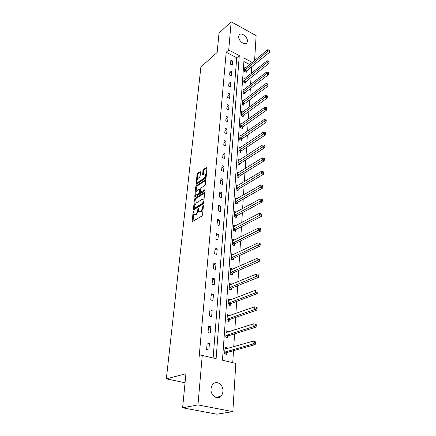 <?xml version="1.0" encoding="UTF-8"?>
<svg xmlns="http://www.w3.org/2000/svg" width="436" height="436" viewBox="0 0 436 436"><rect width="100%" height="100%" fill="white"/><g stroke="black" fill="none" stroke-linecap="round" stroke-linejoin="round"><path stroke-width="0.65" d="M193.551 211.133L193.137 211.929L192.205 220.872L192.625 221.428L201.933 216.016L202.544 214.844L203.416 205.748L203.105 205.378L202.571 207.362C202.309 209.073 201.661 210.316 200.631 211.079L199.852 211.542L198.772 211.465L198.516 208.299L197.862 209.089L197.748 210.25C197.481 211.951 196.843 213.177 195.835 213.929L195.066 214.381L194.025 214.305L193.551 211.133M247.397 41.235L246.841 42.821C244.847 45.873 238.116 40.684 238.672 36.482L239.211 34.951C241.228 31.877 247.915 37.055 247.397 41.235M222.943 391.348C222.763 393.474 222.006 395.158 220.671 396.4C216.872 400.177 210.326 395.092 211.051 388.863C211.242 386.792 211.978 385.152 213.259 383.942C217.079 380.099 223.603 385.13 222.943 391.348M200.527 172.106L200.113 171.659L197.612 173.348L197.039 174.465L196.145 184.281L205.574 178.324L206.168 177.174L206.996 167.233L203.547 169.332L202.963 170.465L202.647 174.94L204.528 173.92L205.454 173.931C205.934 175.381 205.487 176.809 204.108 178.226L198.118 182.161L197.236 182.144C196.767 180.717 197.208 179.3 198.56 177.899L199.541 177.239L200.124 176.111L200.527 172.106M252.221 62.403L244.138 58.146L222.464 360.218L235.822 363.401L232.835 411.628L216.856 414.2L182.613 407.791L185.921 373.761L166.345 378.84L200.898 67.008L217.155 52.451L219.036 33.098L231.167 21.8L256.134 35.648L254.597 60.462M182.613 407.791L197.966 404.919L202.255 355.411L216.114 358.708L239.282 55.585L228.72 50.015L231.167 21.8M213.117 357.994L236.726 57.754L226.191 52.238L199.187 356.299L202.255 355.411M226.191 52.238L228.72 50.015M195.023 198.287L194.44 199.416L193.426 209.155L193.84 209.683L203.083 204.097L203.688 202.931L204.642 193.028L204.201 192.527L195.023 198.287L195.813 198.582L195.23 199.715L194.652 205.296M194.756 196.353L195.753 186.815L196.331 185.687L205.787 179.752L205.476 184.352L204.882 185.507L201.132 187.911L200.544 189.05L200.358 192.276L204.609 189.813L204.5 190.973L195.175 196.854L194.756 196.353L195.513 196.641M166.345 378.84L185.049 382.764M208.888 350.043L209.427 343.492L207.16 342.925L206.61 349.487L208.888 350.043M210.277 333.137L210.806 326.744L208.566 326.15L208.026 332.554L210.277 333.137M211.634 316.645L212.147 310.405L209.934 309.783L209.411 316.029L211.634 316.645M212.959 300.546L213.455 294.453L211.275 293.81L210.762 299.908L212.959 300.546M214.25 284.828L214.735 278.882L212.583 278.212L212.087 284.168L214.25 284.828M215.509 269.481L215.984 263.671L213.863 262.979L213.373 268.799L215.509 269.481M216.741 254.488L217.21 248.814L215.112 248.1L214.632 253.785L216.741 254.488M217.946 239.838L218.398 234.296L216.327 233.565L215.864 239.113L217.946 239.838M219.123 225.521L219.564 220.104L217.52 219.352L217.063 224.78L219.123 225.521M220.273 211.525L220.709 206.228L218.687 205.46L218.24 210.768L220.273 211.525M221.395 197.84L221.82 192.658L219.826 191.873L219.39 197.061L221.395 197.84M222.496 184.455L222.91 179.381L220.938 178.586L220.512 183.66L222.496 184.455M223.57 171.359L223.979 166.399L222.028 165.582L221.613 170.552L223.57 171.359M224.627 158.541L225.025 153.685L223.096 152.862L222.687 157.723L224.627 158.541M225.657 146L226.044 141.248L224.142 140.403L223.744 145.166L225.657 146M226.666 133.721L227.047 129.067L225.161 128.211L224.774 132.871L226.666 133.721M227.652 121.693L228.028 117.137L226.164 116.27L225.783 120.832L227.652 121.693M228.622 109.916L228.987 105.452L227.145 104.575L226.769 109.044L228.622 109.916M229.57 98.378L229.93 94.002L228.11 93.119L227.739 97.495L229.57 98.378M230.497 87.075L230.851 82.786L229.047 81.886L228.687 86.181L230.497 87.075M231.407 75.995L231.75 71.793L229.974 70.883L229.619 75.09L231.407 75.995M232.301 65.133L232.639 61.013L230.878 60.097L230.53 64.223L232.301 65.133M232.737 362.665L233.505 350.686M233.756 346.74L234.584 333.851M234.84 329.883L235.642 317.43M235.898 313.43L236.672 301.396M236.928 297.374L237.675 285.743M237.936 281.7L238.656 270.456M238.917 266.391L239.615 255.518M239.876 251.441L240.552 240.923M240.819 236.83L241.468 226.66M241.735 222.551L242.367 212.708M242.629 208.593L243.244 199.072M243.506 194.941L244.1 185.731M244.367 181.589L244.939 172.672M245.201 168.53L245.757 159.898M246.024 155.745L246.563 147.39M246.831 143.237L247.348 135.149M247.615 130.985L248.117 123.159M248.384 118.995L248.874 111.409M249.141 107.245L249.61 99.904M249.877 95.74L250.335 88.628M250.602 84.464L251.043 77.575M251.31 73.412L251.741 66.741M249.632 64.517L243.898 61.514M227.21 348.631L227.26 347.955L225.058 347.405L224.605 353.879L226.813 354.419L226.933 352.67M228.36 331.96L228.399 331.425L226.23 330.848L225.783 337.17L227.963 337.737L228.077 336.025M229.483 315.691L229.51 315.288L227.369 314.683L226.933 320.858L229.085 321.446L229.2 319.779M230.573 299.805L228.48 298.905L228.055 304.928L230.181 305.549L230.29 303.919M231.641 284.294L229.57 283.493L229.156 289.379L231.249 290.016L231.358 288.425M232.688 269.143L230.633 268.434L230.224 274.184L232.295 274.844L232.404 273.29M233.62 254.379L231.669 253.719L231.271 259.338L233.315 260.02L233.424 258.499M234.497 239.974L232.682 239.331L232.295 244.825L234.317 245.528L234.415 244.046M235.364 225.886L233.674 225.27L233.298 230.644L235.293 231.363L235.391 229.908M236.225 212.114L234.644 211.515L234.274 216.768L236.247 217.51L236.345 216.087M237.075 198.642L235.593 198.058L235.233 203.203L237.179 203.955L237.277 202.566M237.914 185.458L236.525 184.897L236.17 189.927L238.094 190.696L238.187 189.338M238.748 172.558L237.429 172.013L237.086 176.934L238.988 177.719L239.081 176.389M239.56 159.93L238.323 159.402L237.98 164.219L239.865 165.021L239.953 163.718M240.367 147.57L239.195 147.052L238.857 151.772L240.721 152.584L240.808 151.308M241.163 135.46L240.045 134.958L239.718 139.58L241.56 140.403L241.648 139.155M241.942 123.601L240.879 123.11L240.563 127.639L242.383 128.473L242.465 127.252M242.71 111.981L241.702 111.502L241.386 115.938L243.184 116.788L243.266 115.589M243.462 100.596L242.503 100.127L242.198 104.477L243.975 105.332L244.056 104.16M244.209 89.434L243.288 88.977L242.988 93.239L244.749 94.111L244.83 92.955M244.939 78.496L244.062 78.049L243.768 82.23L245.506 83.107L245.582 81.979M245.659 67.765L244.814 67.329L244.525 71.428L246.253 72.316L246.329 71.21M232.835 411.628L197.966 404.919M236.726 57.754L239.282 55.585M227.26 347.955L224.976 348.615M209.427 343.492L207.046 344.227M210.806 326.744L208.446 327.556M228.399 331.425L226.137 332.15M212.147 310.405L209.809 311.282M229.51 315.288L227.27 316.078M213.455 294.453L211.144 295.395M230.595 299.532L228.377 300.382M214.735 278.882L212.446 279.885M231.652 284.141L229.461 285.046M215.984 263.671L213.716 264.734M232.693 269.105L230.649 270.004M217.21 248.814L214.953 249.932M218.398 234.296L216.169 235.467M219.564 220.104L217.357 221.325M220.709 206.228L218.512 207.498M221.82 192.658L219.651 193.971M222.91 179.381L220.758 180.744M223.979 166.399L221.842 167.795M225.025 153.685L222.905 155.123M226.044 141.248L223.946 142.719M227.047 129.067L224.965 130.577M228.028 117.137L225.962 118.679M228.987 105.452L226.938 107.027M229.93 94.002L227.897 95.609M230.851 82.786L228.835 84.421M231.75 71.793L229.756 73.45M232.639 61.013L230.66 62.697M194.669 214.539L195.868 214.675L195.066 214.381M198.505 210.866L196.636 214.218L195.868 214.675M199.432 211.705L200.658 211.841L199.852 211.542M203.116 208.882L201.437 211.378L200.658 211.841M193.775 213.771L193.006 221.205M204.642 193.055L195.813 198.582M194.347 208.212L194.222 209.454L193.426 209.155M194.227 207.814L194.516 208.185L202.626 203.258L203.165 201.225L202.86 199.623L201.764 199.563L196.238 202.963L194.347 206.61L194.227 207.814M194.423 208.217L195.312 208.473L194.516 208.185M203.558 203.443L195.312 208.473M203.923 200.5L203.661 199.928L202.92 199.704M195.546 196.62L195.786 194.298M195.993 192.298L196.532 187.115L195.753 186.815M205.868 180.291L197.11 185.992L196.532 187.115M200.544 192.352L201.487 192.598L204.844 190.478M197.301 190.363C195.933 191.775 195.492 193.213 195.977 194.685L196.859 194.723L198.963 193.388L199.557 192.243L199.743 189.028L197.301 190.363M196.473 194.876L197.644 195.023L196.859 194.723M200.369 192.292L199.753 193.688L197.644 195.023M197.704 182.33L198.898 182.471L198.118 182.161M206.228 176.553L204.887 178.542L198.898 182.471M206.413 174.602L205.563 174.1M207.073 167.789L204.321 169.648L203.737 170.781L203.35 174.705M200.516 172.215L198.38 173.659L197.808 174.776L197.295 179.741M197.077 181.845L196.849 184.041M224.96 348.855L225.679 349.073M225.417 354.081L227.265 352.435L255.169 344.603L252.902 344.015L253.044 341.181L224.938 349.143M224.725 352.125L252.902 344.015L254.531 343.083L255.436 343.323L255.491 342.189L254.586 341.949L254.531 343.083M254.586 341.949L253.044 341.181L255.305 341.775L255.491 342.189M255.436 343.323L255.169 344.603M226.12 332.357L226.666 332.505M226.644 337.393L228.41 335.785L256.019 327.142L253.779 326.52L253.921 323.763L226.11 332.548M225.903 335.458L253.779 326.52L255.392 325.594L256.286 325.845L256.341 324.738L255.447 324.493L255.392 325.594M255.447 324.493L253.921 323.763L256.341 324.738M256.286 325.845L256.019 327.142M227.26 316.247L227.614 316.351M227.837 321.103L229.527 319.534L256.848 310.121L254.64 309.473L254.777 306.781L227.249 316.345M227.052 319.185L254.64 309.473L256.232 308.552L257.115 308.808L257.164 307.734L256.281 307.473L256.232 308.552M256.281 307.473L257.164 307.734M257.115 308.808L256.848 310.121M228.17 303.298L255.474 292.845L255.61 290.223L228.502 300.562M228.998 305.205L230.617 303.669L257.654 293.521L255.474 292.845L257.049 291.929L257.921 292.202L257.97 291.15L257.098 290.877L257.049 291.929M257.098 290.877L257.97 291.15M257.921 292.202L257.654 293.521M230.132 289.673L231.68 288.169L258.444 277.329L256.292 276.631L256.423 274.07L229.456 285.073M229.265 287.782L257.845 275.721L258.706 275.999L258.755 274.974L257.894 274.691L257.845 275.721M257.894 274.691L258.755 274.974M258.706 275.999L258.444 277.329M231.227 274.506L232.72 273.029L259.213 261.535L257.087 260.81L257.218 258.314L230.524 269.977M230.333 272.625L258.624 259.9L259.475 260.194L259.518 259.191L258.673 258.902L258.624 259.9M258.673 258.902L259.518 259.191M259.475 260.194L259.213 261.535M232.301 259.682L233.74 258.237L259.965 246.117L257.867 245.37L257.992 242.928L231.56 255.229M231.38 257.818L259.382 244.465L260.221 244.765L260.27 243.789L259.431 243.49L259.382 244.465M259.431 243.49L260.27 243.789M260.221 244.765L259.965 246.117M233.347 245.19L234.732 243.773L260.695 231.064L258.624 230.295L258.744 227.914L232.579 240.808M232.399 243.343L260.123 229.396L260.951 229.701L261 228.747L260.172 228.442L260.123 229.396M258.744 227.914L260.172 228.442M260.951 229.701L260.695 231.064M234.366 231.025L235.702 229.636L261.409 216.36L259.365 215.575L259.485 213.248L233.576 226.715M233.396 229.189L260.848 214.681L261.665 214.997L261.709 214.065L260.892 213.749L260.848 214.681M259.485 213.248L260.892 213.749M261.665 214.997L261.409 216.36M235.364 217.177L236.65 215.809L262.112 201.999L260.09 201.198L260.205 198.925L234.546 212.926M234.377 215.346L261.556 200.304L262.363 200.631L262.407 199.721L261.6 199.394L261.556 200.304M260.205 198.925L261.6 199.394M262.363 200.631L262.112 201.999M236.334 203.628L237.582 202.288L262.794 187.971L260.799 187.148L260.913 184.924L235.495 199.443M235.331 201.808L262.249 186.259L263.044 186.592L263.088 185.703L262.292 185.371L262.249 186.259M260.913 184.924L262.292 185.371M263.044 186.592L262.794 187.971M237.282 190.374L238.487 189.055L263.458 174.253L261.491 173.419L261.6 171.244L236.426 186.248M236.263 188.565L262.924 172.536L263.709 172.874L263.753 172.002L262.963 171.664L262.924 172.536M261.6 171.244L262.963 171.664M263.709 172.874L263.458 174.253M238.209 177.398L239.375 176.1L264.112 160.846L262.167 159.996L262.276 157.87L237.337 173.337M237.179 175.604L263.584 159.118L264.363 159.462L264.401 158.611L263.622 158.268L263.584 159.118M262.276 157.87L263.622 158.268M264.363 159.462L264.112 160.846M239.113 164.699L240.247 163.424L264.75 147.739L262.826 146.867L262.935 144.79L238.23 160.693M238.072 162.917L264.227 145.995L264.995 146.343L265.039 145.515L264.271 145.166L264.227 145.995M262.935 144.79L264.271 145.166M264.995 146.343L264.75 147.739M240.002 152.268L241.103 151.014L265.377 134.915L263.475 134.032L263.578 131.999L239.102 148.322M238.95 150.491L263.475 134.032L264.859 133.165L265.622 133.52L265.66 132.708L264.897 132.353L264.859 133.165M263.578 131.999L264.897 132.353M265.622 133.52L265.377 134.915M240.868 140.092L241.936 138.861L265.987 122.369L264.107 121.47L264.205 119.486L239.958 136.201M239.805 138.326L264.107 121.47L265.475 120.609L266.227 120.968L266.265 120.173L265.513 119.813L265.475 120.609M264.205 119.486L265.513 119.813M266.227 120.968L265.987 122.369M241.713 128.168L242.754 126.952L266.587 110.09L264.728 109.18L264.826 107.24L240.797 124.325M240.65 126.413L264.728 109.18L266.08 108.324L266.827 108.689L266.865 107.91L266.118 107.545L266.08 108.324M264.826 107.24L266.118 107.545M266.827 108.689L266.587 110.09M242.547 116.483L243.555 115.289L267.17 98.073L265.333 97.152L265.426 95.25L241.615 112.695M241.473 114.739L265.333 97.152L266.674 96.302L267.41 96.672L267.442 95.909L266.712 95.539L266.674 96.302M265.426 95.25L266.712 95.539M267.41 96.672L267.17 98.073M243.359 105.038L244.34 103.855L267.742 86.306L265.927 85.38L266.02 83.516L242.421 101.299M242.28 103.299L265.927 85.38L267.252 84.529L267.976 84.906L268.015 84.159L267.29 83.783L267.252 84.529M266.02 83.516L267.29 83.783M267.976 84.906L267.742 86.306M244.149 93.816L245.108 92.655L268.304 74.79L266.505 73.848L266.598 72.022L243.206 90.127M243.07 92.089L266.505 73.848L267.818 73.003L268.538 73.379L268.576 72.649L267.857 72.272L267.818 73.003M266.598 72.022L267.857 72.272M268.538 73.379L268.304 74.79M244.928 82.813L245.86 81.668L268.854 63.503L267.072 62.555L267.164 60.762L243.98 79.172M243.844 81.096L267.072 62.555L268.374 61.716L269.088 62.097L269.121 61.378L268.407 60.996L268.374 61.716M267.164 60.762L268.407 60.996M269.088 62.097L268.854 63.503M245.691 72.027L246.602 70.899L269.388 52.451L267.633 51.486L267.72 49.737L244.738 68.436M244.607 70.321L267.633 51.486L268.919 50.652L269.622 51.039L269.655 50.336L268.952 49.955L268.919 50.652M267.72 49.737L268.952 49.955M269.622 51.039L269.388 52.451M193.775 212.163L193.137 211.929M203.35 206.441L202.685 206.19M198.516 209.329L197.862 209.089M196.636 214.218L195.835 213.929M198.456 210.512L197.748 210.25M201.437 211.378L200.631 211.079M203.241 207.607L202.571 207.362M193.012 221.161L192.205 220.872M204.62 192.685L204.201 192.527M195.23 199.715L194.44 199.416M203.427 203.563L202.626 203.258M203.71 202.696L203.045 202.446M203.83 201.476L203.165 201.225M197.11 185.992L196.331 185.687M205.863 179.915L205.438 179.746M201.487 192.598L200.696 192.292M204.904 189.927L204.609 189.813M199.753 193.688L198.963 193.388M200.342 192.549L199.557 192.243M200.473 189.758L199.83 189.507M204.887 178.542L204.108 178.226M203.263 174.765L202.56 174.482M203.737 170.781L202.963 170.465M204.321 169.648L203.547 169.332M207.073 167.408L206.648 167.233M196.772 184.09L196.064 183.812M197.808 174.776L197.039 174.465M198.38 173.659L197.612 173.348M200.522 171.822L200.113 171.659M227.031 352.582L224.823 352.037M227.265 352.435L225.063 351.896M228.175 335.938L226.001 335.366M228.41 335.785L226.235 335.219M229.292 319.686L227.145 319.092M229.527 319.534L227.379 318.939M230.382 303.827L228.262 303.205M230.617 303.669L228.497 303.047M231.451 288.332L229.358 287.689M231.68 288.169L229.587 287.526M232.492 273.198L230.426 272.533M232.72 273.029L230.655 272.364M233.511 258.406L231.472 257.72M233.74 258.237L231.696 257.551M234.508 243.947L232.492 243.244M234.732 243.773L232.715 243.07M235.478 229.816L233.489 229.091M235.702 229.636L233.707 228.911M236.432 215.989L234.464 215.248M236.65 215.809L234.682 215.068M237.364 202.468L235.418 201.71M237.582 202.288L235.631 201.53M238.274 189.24L236.35 188.466M238.487 189.055L236.563 188.281M239.162 176.291L237.266 175.501M239.375 176.1L237.478 175.316M240.04 163.614L238.16 162.813M240.247 163.424L238.367 162.623M240.89 151.205L239.032 150.393M241.103 151.014L239.244 150.197M241.729 139.057L239.893 138.228M241.936 138.861L240.1 138.032M242.547 127.149L240.732 126.309M242.754 126.952L240.934 126.113M243.348 115.486L241.555 114.635M243.555 115.289L241.757 114.439M244.138 104.057L242.362 103.196M244.34 103.855L242.563 102.994M244.907 92.857L243.152 91.985M245.108 92.655L243.348 91.783M245.664 81.875L243.926 80.992M245.86 81.668L244.122 80.791M246.405 71.106L244.683 70.218M246.602 70.899L244.879 70.011M246.841 42.821L246.182 43.387M220.671 396.4L215.733 397.365M203.661 199.928L202.86 199.623M200.511 189.328L199.743 189.028M206.239 174.247L205.454 173.931"/></g></svg>
